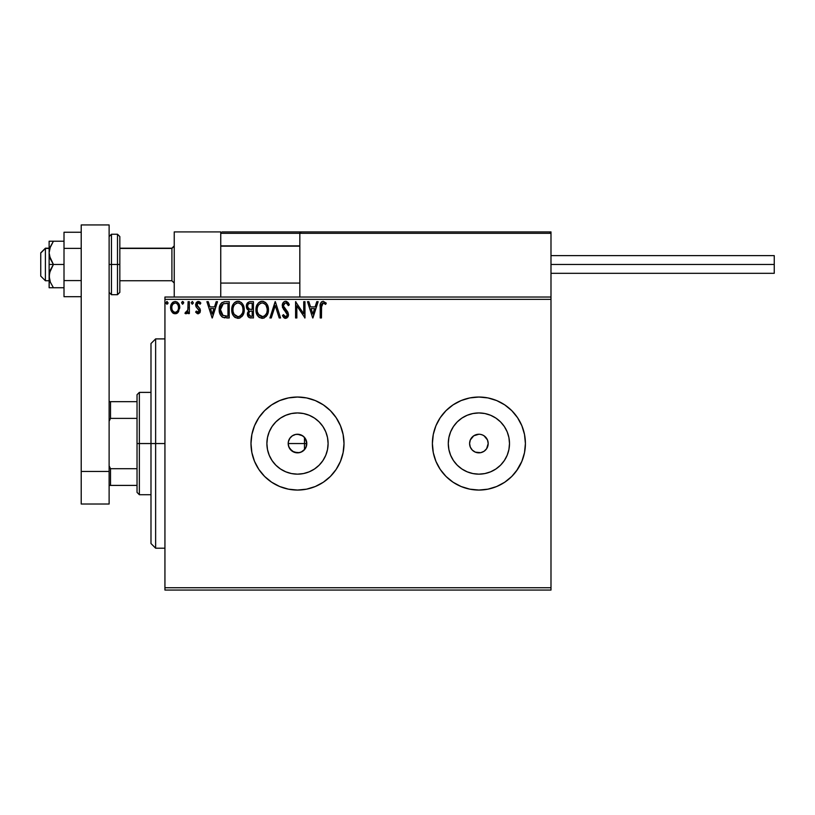 <?xml version="1.0" encoding="UTF-8"?>
<svg xmlns="http://www.w3.org/2000/svg" width="815" height="815" viewBox="0 0 815 815"><rect width="100%" height="100%" fill="white"/><g stroke="black" fill="none" stroke-linecap="round" stroke-linejoin="round"><path stroke-width="1.22" d="M302.671 435.811L304.077 436.972L301.061 434.955L297.506 434.242L302.671 435.811L305.238 438.378L306.623 441.73L306.083 447.119L306.797 443.543A9.301 9.301 0 0 1 297.495 452.845A9.301 9.301 0 0 1 288.194 443.543L288.907 447.109L292.096 451.123M292.33 451.276L297.495 452.845L301.061 452.142L304.912 449.167M327.518 449.513L328.099 443.543A30.603 30.603 0 0 1 297.495 474.157A30.603 30.603 0 0 1 266.892 443.543L267.483 437.574L269.225 431.838L272.047 426.54L275.857 421.905L280.492 418.095L285.79 415.273L291.526 413.531L297.495 412.94L303.465 413.531L309.211 415.273L314.498 418.095L319.144 421.905L322.944 426.54L325.776 431.838L327.518 437.574L328.099 443.543L327.518 449.513L325.776 455.259L322.944 460.546L319.144 465.192L314.498 468.992L309.211 471.824L303.465 473.566L297.495 474.157L291.526 473.566L285.79 471.824L280.492 468.992L275.857 465.192L272.047 460.546L269.225 455.259L267.483 449.513L266.892 443.543A30.603 30.603 0 0 1 297.495 412.94A30.603 30.603 0 0 1 328.099 443.543L327.518 437.574M508.917 449.513L509.497 443.543A30.603 30.603 0 0 1 478.894 474.157A30.603 30.603 0 0 1 448.291 443.543L448.882 437.574L450.624 431.838L453.446 426.54L457.256 421.905L461.891 418.095L467.189 415.273L472.924 413.531L478.894 412.94L484.864 413.531L490.61 415.273L495.897 418.095L500.542 421.905L504.342 426.54L507.175 431.838L508.917 437.574L509.497 443.543L508.917 449.513L507.175 455.259L504.342 460.546L500.542 465.192L495.897 468.992L490.61 471.824L484.864 473.566L478.894 474.157L472.924 473.566L467.189 471.824L461.891 468.992L457.256 465.192L453.446 460.546L450.624 455.259L448.882 449.513L448.291 443.543A30.603 30.603 0 0 1 478.894 412.94A30.603 30.603 0 0 1 509.497 443.543L508.917 437.574M516.496 470.927L521.865 461.351L524.514 452.62L525.41 443.543L524.514 434.477L521.865 425.746L517.566 417.708L511.789 410.658L504.74 404.872L496.692 400.572L487.971 397.924L478.894 397.037L469.827 397.924L461.096 400.572L453.059 404.872L446.009 410.658L440.222 417.708L435.923 425.746L433.274 434.477L432.388 443.543L433.274 452.62L435.923 461.351L440.222 469.389L446.009 476.439L453.059 482.225L461.096 486.514L469.827 489.163L478.894 490.06L487.971 489.163L496.692 486.514L504.74 482.225L511.789 476.439L517.566 469.389L521.865 461.351A46.516 46.516 0 0 0 525.41 443.543A46.516 46.516 0 0 1 478.894 490.06A46.516 46.516 0 0 1 432.388 443.543A46.516 46.516 0 0 0 521.855 461.372M254.535 461.372A46.516 46.516 0 0 0 340.466 461.361L343.115 452.62L344.012 443.543L343.115 434.477L340.466 425.746L336.167 417.708L330.391 410.658L323.341 404.872L315.293 400.572L306.572 397.924L297.495 397.037L288.429 397.924L279.698 400.572L271.66 404.872L264.61 410.658L258.824 417.708L254.525 425.746L251.876 434.477L250.989 443.543A46.516 46.516 0 0 0 254.514 461.321L258.824 469.389L264.61 476.439L271.66 482.225L279.698 486.514L288.429 489.163L297.495 490.06L306.572 489.163L315.293 486.514L323.341 482.225L330.391 476.439L336.167 469.389L340.466 461.351A46.516 46.516 0 0 0 344.012 443.543A46.516 46.516 0 0 1 297.495 490.06A46.516 46.516 0 0 1 250.989 443.543L251.876 452.62L254.525 461.351M485.475 436.972L484.069 435.811L487.492 439.988L488.195 443.543A9.301 9.301 0 0 1 478.894 452.845A9.301 9.301 0 0 1 469.593 443.543A9.301 9.301 0 0 1 478.894 434.242A9.301 9.301 0 0 1 488.195 443.543L486.626 448.719L487.492 447.109M306.623 445.367L305.228 448.729L302.671 451.286L299.309 452.671L293.94 452.142L289.763 448.719L288.378 445.357L288.378 441.73L289.987 438.052M290.924 450.125L289.62 448.495M297.495 452.845L295.407 452.61M299.309 452.671L298.697 452.773M302.671 451.286L300.806 452.244M305.228 448.719L306.094 447.109M164.936 590.06L550.991 590.06L164.936 590.06L164.936 299.36L550.991 299.36L550.991 587.737L164.936 587.737L164.936 590.06M178.536 311.819L179.687 306.542L178.638 303.567L177.181 302.039L175.164 301.479L173.147 302.039L170.834 305.503L171.242 310.861L174.155 313.653L176.172 313.653L177.894 312.614L179.758 307.601C179.789 304.219 178.261 302.182 175.164 301.479C172.067 302.182 170.539 304.229 170.569 307.601L171.792 311.829L175.164 313.785L178.536 311.819M188.102 301.682L189.355 301.682L188.102 301.682L187.817 310.169L187.165 311.697L185.576 312.114L184.974 313.378L186.666 313.602L188.102 311.829L188.102 313.581L189.355 313.581L189.355 301.682L189.355 313.581L189.355 301.682L188.102 301.682L187.908 309.761L184.974 313.378L185.922 313.785L188.102 311.829L188.102 313.581L189.355 313.581L188.102 313.581M198.035 313.785L199.848 312.746L200.398 310.199L199.716 308.365L197.169 305.982L196.965 304.178L198.402 302.936L200.123 304.189L200.836 303.088L198.259 301.479L196.578 302.222L195.651 304.311L196.028 306.756L199.145 310.444L198.483 312.176L196.354 311.075L195.62 312.094L197.291 313.632L198.035 313.785L200.419 310.668L200.021 308.834L196.873 304.851L198.402 302.936L200.123 304.189L200.836 303.088L198.259 301.479L195.62 304.912L196.028 306.756L199.166 310.729L197.953 312.328L196.354 311.075L195.62 312.094L198.035 313.785M225.083 301.693L222.016 302.548L220.233 304.749L219.276 308.182L219.561 312.756L220.468 315.059L222.627 317.249L229.219 317.962L229.219 301.682L225.439 301.682C221.099 302.273 219.011 304.922 219.204 309.619C219.011 312.96 220.244 315.548 222.882 317.381L229.219 317.962L229.219 301.682L229.219 317.962L226.753 317.962M249.757 301.703L253.434 301.682L249.339 301.774L246.853 303.863L246.487 307.601L248.901 310.464L247.465 312.95L247.597 315.487L249.207 317.616L253.434 317.962L253.434 301.682L253.434 317.962L253.434 301.682L250.174 301.682C247.628 302.08 246.354 303.618 246.334 306.308L248.901 310.464L247.383 313.928C247.403 316.495 248.646 317.84 251.132 317.962L250.337 317.921M271.283 317.962L269.918 317.962L275.134 301.682L269.918 317.962L271.283 317.962L275.246 305.615L279.199 317.962L280.564 317.962L275.348 301.682L280.564 317.962L275.348 301.682L269.918 317.962L271.283 317.962L275.246 305.615L279.199 317.962L280.564 317.962L279.199 317.962M303.73 301.682L303.73 313.795L295.59 301.682L295.59 317.962L296.843 317.962L296.843 305.819L304.983 317.962L304.983 301.682L303.73 301.682L304.983 301.682L303.73 301.682L303.73 313.795L295.59 301.682L295.59 317.962L296.843 317.962L296.843 305.819L304.983 317.962L304.983 301.682L304.718 317.962M321.467 307.133L322.373 303.241L323.637 302.997L325.633 304.403L326.275 303.149L323.198 301.265L321.518 301.856L320.539 303.363L320.214 317.962L321.467 317.962L321.467 307.133L323.209 302.936L325.633 304.403L326.275 303.149L323.198 301.265C320.713 302.11 319.714 304.015 320.214 306.97L320.214 317.962L321.467 317.962L321.589 304.739M316.77 301.682L318.135 301.682L312.909 317.962L318.135 301.682L316.77 301.682L315.099 306.898L310.525 306.898L308.854 301.682L307.489 301.682L312.705 317.962L318.135 301.682L316.77 301.682L315.099 306.898L310.525 306.898L308.854 301.682L307.489 301.682L312.705 317.962L307.489 301.682L308.854 301.682M289.325 304.82L288.306 305.645L289.325 304.82L285.668 301.265L284.201 301.682L282.713 303.424L282.448 307.173L287.247 314.651L286.839 316.037L285.596 316.709L283.416 314.621L282.438 315.629L283.651 317.463L285.036 318.319L286.849 318.023L288.459 315.242L287.848 312.104L283.508 306.114L283.834 304.189L285.27 302.997L286.686 303.231L288.306 305.645L289.325 304.82L288.021 302.447L286.35 301.346M268.461 309.751L267.636 305.472L266.047 303.037L263.622 301.469L260.729 301.479L258.314 303.068L256.745 305.533L255.961 309.099L256.277 312.756L257.448 315.456L259.476 317.575L263.714 318.156L267.004 315.364L268.461 309.751C268.512 305.116 266.423 302.294 262.175 301.265C257.937 302.324 255.859 305.177 255.93 309.832C255.849 314.529 257.968 317.381 262.277 318.38C266.485 317.269 268.553 314.396 268.461 309.751L268.441 310.484M244.245 309.751L243.42 305.472L241.841 303.037L239.406 301.469L236.523 301.479L234.099 303.068L232.54 305.533L231.745 309.099L232.071 312.756L233.233 315.456L235.26 317.575L239.508 318.156L242.788 315.364L244.245 309.751C244.306 305.116 242.208 302.294 237.97 301.265C233.722 302.324 231.643 305.177 231.725 309.832C231.643 314.529 233.752 317.381 238.062 318.38C242.279 317.269 244.337 314.396 244.245 309.751M216.169 301.682L217.534 301.682L212.318 317.962L217.534 301.682L216.169 301.682L214.498 306.898L209.924 306.898L208.253 301.682L206.888 301.682L212.104 317.962L217.534 301.682L216.169 301.682L214.498 306.898L209.924 306.898L208.253 301.682L206.888 301.682L212.104 317.962L206.888 301.682L208.253 301.682M193.318 302.834L192.401 301.489L191.25 302.599L192.157 304.178L193.308 303.068L192.279 304.189L193.318 302.834L192.279 301.479L191.24 302.834L192.279 304.189L191.24 302.834L192.279 301.479L193.318 302.834M181.653 303.068L182.682 301.479L181.633 302.834L182.682 301.479L183.721 302.834L183.467 301.937L182.448 301.509L181.694 302.365L182.448 304.158L183.721 302.834L182.682 304.189L183.721 302.834L182.682 304.189L181.633 302.834L182.682 304.189M166.912 301.489L168.073 302.834L166.79 301.509L166.036 303.302L166.79 304.158L167.809 303.73L168.073 302.834L167.024 304.189L168.073 302.834L167.024 304.189L165.985 302.834L167.024 304.189L165.985 302.834L167.024 301.479L165.995 303.068M550.991 297.037L164.936 297.037L164.936 587.737L550.991 587.737L550.991 590.06L550.991 299.36L164.936 299.36L164.936 297.037L550.991 297.037L550.991 299.36L550.991 231.918L550.991 297.037M292.208 435.893L295.682 434.426L299.309 434.426M289.763 438.378L292.33 435.811L289.763 438.378M504.74 404.872L507.175 406.614M521.855 425.725A46.516 46.516 0 0 0 511.789 410.668L512.849 411.758M484.069 435.811L482.46 434.955L484.069 435.811M480.707 434.426L482.46 434.955M472.323 436.972L470.306 439.988L473.729 435.811L478.894 434.242M472.323 450.125L475.339 452.142L472.323 450.125L470.306 447.109L469.593 443.543L470.306 439.988M478.894 452.845L480.707 452.671L475.339 452.142M485.475 450.125L486.626 448.719L484.069 451.286L480.707 452.671M254.514 425.766A46.516 46.516 0 0 0 250.989 443.543A46.516 46.516 0 0 1 297.495 397.037A46.516 46.516 0 0 1 344.012 443.543A46.516 46.516 0 0 0 340.476 425.766M340.466 425.725A46.516 46.516 0 0 0 254.535 425.725L258.824 417.708M336.167 417.708L334.69 415.609M264.61 410.658L263.551 411.758M258.824 469.389L260.026 471.101M330.391 476.439L331.45 475.339M435.923 425.766A46.516 46.516 0 0 0 432.388 443.543A46.516 46.516 0 0 1 478.894 397.037A46.516 46.516 0 0 1 525.41 443.543A46.516 46.516 0 0 0 521.875 425.766M511.779 410.648A46.516 46.516 0 0 0 435.933 425.736M517.566 417.708L516.496 416.17M511.789 476.439L512.849 475.339M453.446 426.54L457.256 421.905L461.891 418.095L457.256 421.905L453.446 426.54M495.897 418.095L500.542 421.905L504.342 426.54L500.542 421.905L495.897 418.095M504.342 460.546L500.542 465.192L495.897 468.992L500.542 465.192L504.342 460.546M461.891 468.992L457.256 465.192L453.446 460.546L457.256 465.192L461.891 468.992M484.864 413.531L478.894 412.94L472.924 413.531M448.882 437.574L448.291 443.543L448.882 449.513M472.924 473.566L478.894 474.157L484.864 473.566M322.944 426.54L319.144 421.905L314.498 418.095M303.465 413.531L297.495 412.94L291.526 413.531M280.492 418.095L275.857 421.905L272.047 426.54M267.483 437.574L266.892 443.543L267.483 449.513M272.047 460.546L275.857 465.192L280.492 468.992M291.526 473.566L297.495 474.157L303.465 473.566M314.498 468.992L319.144 465.192L322.944 460.546M288.378 441.73L288.194 443.543A9.301 9.301 0 0 1 297.495 434.242A9.301 9.301 0 0 1 306.797 443.543L305.238 438.378L306.094 439.988M297.506 434.242L295.682 434.426M306.623 441.73L306.797 443.543L304.474 443.543L306.797 443.543M288.907 447.109L288.194 443.543L304.474 443.543L304.474 449.697L304.474 437.39L304.474 443.543L288.194 443.543M293.94 434.955L292.33 435.811M305.238 438.378L304.077 436.972M321.467 317.962L320.214 317.962M320.224 306.196L320.407 303.934M326.275 303.149L325.633 304.403L323.056 302.946M324.716 303.628L323.209 302.936M321.793 304.026L321.609 304.616M323.423 302.956L324.034 303.17M320.326 304.525L320.254 305.411M312.807 314.04L311.055 308.569L314.559 308.569L312.807 314.04L311.055 308.569L314.559 308.569L312.807 314.04M296.843 317.962L295.59 317.962L295.876 301.682M288.306 302.823L288.755 303.577M288.785 303.628L289.05 304.168M286.004 302.956L287.899 304.759M283.498 305.452L285.27 302.997M284.883 303.139L284.17 303.689M283.488 305.696L283.589 306.522M283.681 306.817L284.099 307.652M285.393 309.293L283.895 307.296M282.438 315.629L283.416 314.621L282.438 315.629L285.586 318.38L288.49 314.58L287.848 312.104L285.973 309.894M288.459 315.242L288.337 315.884M288.327 315.914L287.797 317.106M285.036 318.319L284.303 318.003M283.416 314.621L285.596 316.709L283.61 314.967M284.843 316.505L285.963 316.668M287.145 315.385L285.596 316.709M286.798 313.021L287.196 314.081M285.668 301.265C283.396 301.764 282.255 303.231 282.235 305.676L286.483 312.542L284.995 310.984M284.415 310.372L283.946 309.843M283.915 309.802L283.457 309.211M282.703 307.887L282.448 307.184M282.285 304.902L282.499 303.964M282.713 303.424L283.09 302.772L282.713 303.424M283.121 302.732L283.589 302.171M284.211 301.672L285.26 301.295M284.201 301.682L283.6 302.161M268.441 310.505L268.38 311.198M268.104 312.675L267.931 313.266M267.728 313.856L267.412 314.6M267.391 314.641L267.004 315.354M266.984 315.385L266.118 316.546M264.254 317.942L263.724 318.156M259.465 317.565L258.783 317.045M258.345 316.627L257.438 315.446M256.745 314.132L256.542 313.612M256.236 312.603L256.022 311.31M255.961 309.099L256.134 307.591M256.491 306.206L256.735 305.554M257.418 304.24L256.745 305.533M257.438 304.219L257.846 303.638M258.314 303.068L258.997 302.416M259.414 302.11L259.934 301.795M260.729 301.479L261.432 301.316M262.929 301.316L263.622 301.469M265.089 302.192L266.047 303.037M266.536 303.608L266.923 304.168M267.116 304.474L267.636 305.482M267.768 305.819L268.104 306.858M261.921 302.946L262.216 302.936C265.598 303.781 267.269 306.053 267.208 309.761L267.147 308.61M262.807 302.976L263.989 303.353L262.807 302.976M265.323 304.392L266.087 305.421M267.014 307.815L267.208 309.761C267.279 313.49 265.619 315.812 262.216 316.709C258.803 315.853 257.132 313.561 257.183 309.832L257.204 310.423L257.183 309.832C257.112 306.073 258.783 303.781 262.216 302.936M266.566 313.225L265.568 314.936M257.255 311.014L257.204 310.423M258.386 314.325L262.807 316.668L259.272 315.415L257.469 312.165M260.505 303.323L261.055 303.109M257.835 306.359L258.111 305.757M257.469 307.489L257.835 306.369M264.661 303.781L265.303 304.372M263.041 316.617L263.703 316.393M263.917 316.291L262.807 316.668M266.271 313.856L264.427 315.986M267.137 310.943L266.933 312.104M248.29 316.872L247.882 316.21M247.587 315.446L247.434 314.733M248.606 310.332L247.791 309.812M247.322 309.333L246.965 308.824M246.711 308.294L246.334 306.297M246.385 305.462L246.853 303.873M246.864 303.852L247.291 303.139M248.096 308.121L248.718 308.783L247.699 307.235L247.801 305.095L247.587 306.308C247.699 304.311 248.758 303.323 250.745 303.353L252.181 303.353L252.181 309.405L249.553 309.211L251.55 309.405L249.553 309.211L247.658 307.041M250.643 316.291L248.626 313.897L248.748 314.835L248.626 313.897C248.697 312.002 249.665 311.065 251.54 311.075L250.378 311.187L252.181 311.075L252.181 316.291L249.818 316.118M249.838 311.391L250.378 311.187M248.932 312.43L248.626 313.897L249.38 311.748M249.033 303.618L249.797 303.414M247.801 305.095L248.045 304.565M249.176 315.66L248.748 314.835M251.54 311.075L252.181 311.075L252.181 316.291L250.877 316.291M244.225 310.505L244.164 311.198M243.899 312.675L243.726 313.266M243.522 313.856L243.206 314.6M243.186 314.641L242.788 315.354M242.778 315.385L241.902 316.546M240.038 317.942L239.518 318.156M235.27 317.575L234.567 317.045M234.139 316.627L233.222 315.446M232.54 314.162L232.326 313.612M232.03 312.603L231.806 311.32M231.745 309.099L231.918 307.591M232.275 306.206L232.53 305.554M233.212 304.24L232.54 305.533M233.222 304.219L233.62 303.649M234.099 303.068L234.791 302.416M235.209 302.1L235.729 301.795M236.513 301.479L237.226 301.316M238.714 301.316L239.416 301.469M240.883 302.192L241.831 303.017M242.32 303.608L242.717 304.168M242.911 304.474L243.42 305.482M243.563 305.819L243.899 306.858M233.62 306.359L233.905 305.757M237.715 302.946L238.011 302.936C241.393 303.781 243.053 306.053 242.992 309.761L242.931 308.61M238.306 302.946L239.162 303.109M242.809 307.815L242.992 309.761C243.074 313.49 241.413 315.812 238.011 316.709L235.8 316.006L234.17 314.325L238.011 316.709C234.598 315.853 232.917 313.561 232.978 309.832L232.988 310.423L232.978 309.832C232.896 306.073 234.577 303.781 238.011 302.936M233.039 311.014L232.988 310.423M236.289 303.323L236.839 303.109M233.253 307.489L233.62 306.369M241.108 304.392L241.882 305.421M240.456 303.781L241.097 304.372M238.011 316.709L238.601 316.668L238.011 316.709M238.826 316.617L239.498 316.393M239.712 316.291L238.601 316.668M242.361 313.225L240.221 315.986M224.787 317.86L224.207 317.779M222.291 317.045L221.639 316.536M219.979 314.04L219.744 313.408M219.551 312.726L219.378 311.86M219.204 309.619L219.276 308.202M220.233 304.749L220.57 304.138M220.59 304.107L220.977 303.547M221.466 303.007L221.996 302.559M224.003 301.795L224.726 301.713M223.127 315.639L220.458 309.619L223.269 303.771L227.966 303.353L227.966 316.291L222.566 315.262M220.865 306.725L220.671 307.438M221.619 305.187L222.383 304.331M223.473 303.689L224.084 303.537M226.234 316.281L225.327 316.22M220.458 309.619L220.631 307.673L220.458 309.619M220.6 311.452L220.488 310.535M221.079 313.164L220.804 312.349M221.517 314.04L221.099 313.215M221.211 305.88L220.631 307.673M212.216 314.04L210.464 308.569L213.958 308.569L212.216 314.04L210.464 308.569L213.958 308.569L212.216 314.04M195.62 312.094L196.354 311.075L196.66 311.503M197.699 312.298L198.228 312.288M198.86 311.778L198.473 309.15M198.87 309.649L199.166 310.729L197.607 308.416M196.028 306.756L195.631 304.606M196.14 302.823L196.588 302.222M197.658 301.55L198.259 301.479M198.891 301.55L199.736 301.927M199.767 301.937L200.358 302.447M200.836 303.088L200.123 304.189L199.797 303.74M199.665 303.588L199.145 303.16M197.261 303.577L197.505 306.399M197.169 305.982L196.873 304.851L197.78 306.654M200.286 311.748L200.113 312.267M199.848 312.756L198.33 313.775M191.24 302.834L192.279 301.479M187.419 312.96L186.676 313.592M185.922 313.785L184.974 313.378L185.576 312.114L186.533 312.237M185.576 312.114L186.136 312.328L185.576 312.114M187.389 311.34L187.98 309.262M188.051 308.243L188.092 307.184M183.721 302.834L182.682 301.479L183.721 302.834M177.334 313.103L176.641 313.49M174.145 313.653L173.228 313.255M173.137 313.204L172.434 312.614M171.221 310.821L170.885 309.904M170.855 309.781L170.641 308.732M170.59 308.162L170.569 307.601M171.018 304.912L171.272 304.321M171.028 304.892L171.68 303.577M172.322 302.742L172.851 302.243M177.181 302.039L179.106 304.433M179.331 304.973L179.494 305.503M179.606 306.012L179.687 306.532M179.758 307.601L179.738 308.162M172.821 304.219L175.164 302.936L173.88 303.272M178.505 307.591L178.322 306.022L178.505 307.591C178.556 310.118 177.446 311.697 175.164 312.328C172.882 311.697 171.771 310.118 171.822 307.591L171.873 308.396L171.822 307.591C171.771 305.075 172.882 303.526 175.164 302.936C177.446 303.516 178.567 305.075 178.505 307.591L178.495 307.988M174.379 312.206L173.677 311.839M173.666 311.839L172.566 310.556M172.016 306.022L172.607 304.555M175.948 303.058L177.375 304.056M176.152 312.125L175.561 312.298M266.016 305.299L267.137 308.59M250.745 303.353L252.181 303.353L252.181 309.405L251.55 309.405M234.15 305.309L234.547 304.759M242.35 306.338L242.717 307.438M242.931 310.943L242.717 312.104M234.17 314.325L233.253 312.165M226.621 303.353L227.966 303.353L227.966 316.291L227.151 316.291M222.739 315.395L221.772 314.417M177.721 304.555L178.322 306.022M178.322 309.17L178.128 309.781M172.006 309.17L171.873 308.386M155.634 443.543L150.989 443.543L150.989 543.544L150.989 343.543L150.989 443.543L155.634 443.543L155.634 548.2L155.634 443.543L164.936 443.543L155.634 443.543L155.634 338.897L155.634 443.543M174.237 231.918L220.753 231.918L174.237 231.918L174.237 297.037L174.237 231.918M220.753 297.037L220.753 231.918L220.753 297.037M504.475 231.918L550.991 231.918L504.475 231.918M45.406 248.432L40.75 253.017L40.75 276.102L40.75 252.854L45.406 248.432L45.406 280.757L45.406 248.432L49.124 248.432L45.406 248.432M174.237 246.14L171.914 248.432L171.914 280.757L171.914 248.432L119.825 248.432L171.914 248.432L174.237 246.14M299.828 246.14L220.753 246.14L299.828 246.14M221.16 232.326L220.753 233.314L220.855 232.774L220.753 233.314L299.828 233.314L299.828 297.037L299.828 233.314L550.991 233.314L549.595 231.918L301.224 231.918L549.595 231.918L550.991 233.314L299.828 233.314L301.224 231.918L299.93 232.774M550.583 232.326L550.991 233.314M222.149 231.918L347.73 231.918L222.149 231.918M220.753 233.314L299.828 233.314M550.991 264.478L774.25 264.478L774.25 255.635L774.25 264.478L550.991 264.478M774.25 273.31L774.25 264.478L774.25 273.31L550.991 273.31M50.347 287.736L64.008 287.736L53.413 287.736L50.357 282.184L49.124 276.102L50.347 270.04L53.413 264.478L50.357 258.925L49.124 252.844L49.124 264.478L53.413 264.478L49.45 255.941L49.124 252.844L50.347 246.782L53.413 241.22L64.008 241.22L49.124 241.22L53.413 241.22L49.858 248.178M49.98 281.165L49.124 276.102L49.124 264.478L49.124 287.736L49.44 273.035L53.413 264.478L64.008 264.478L49.124 264.478L49.124 241.22L49.124 252.844L50.347 246.782L53.413 241.22L50.357 246.782M49.124 287.736L53.413 287.736L50.347 282.163M50.357 241.22L53.413 241.22M81.215 280.584L64.008 280.584L64.008 248.361L81.215 248.361L64.008 248.361L64.008 232.255L81.215 232.255L64.008 232.255L64.008 280.584L81.215 280.584M64.008 296.701L81.215 296.701L64.008 296.701L64.008 280.584L64.008 296.701M81.215 504.016L81.215 224.94L109.118 224.94L109.118 471.457L109.118 224.94L81.215 224.94L81.215 471.457L109.118 471.457L81.215 471.457L81.215 504.016L109.118 504.016L109.118 471.457L109.118 504.016L81.215 504.016M109.118 236.564L111.451 234.241L111.451 264.478L109.118 264.478L111.451 264.478L111.451 234.241L117.492 234.241L117.492 264.478L119.825 264.478L119.825 236.564L119.825 292.381L119.825 264.478L117.492 264.478L117.492 234.241L119.825 236.564M111.451 264.478L117.492 264.478L111.451 264.478L111.451 294.704L111.451 264.478M109.118 292.381L111.451 294.704L117.492 294.704L117.492 264.478L117.492 294.704L119.825 292.381M137.032 401.683L137.032 443.543L139.355 443.543L139.355 392.382L139.355 443.543L150.989 443.543L139.355 443.543L139.355 494.715L139.355 443.543L137.032 443.543L137.032 394.704L137.032 401.683L109.118 401.683L110.514 401.683L110.514 418.39L137.032 418.39L110.514 418.39L110.514 401.683L137.032 401.683M137.032 468.707L137.032 443.543L137.032 492.382L137.032 468.707L110.514 468.707L109.118 465.874L110.514 468.707L110.514 485.404L137.032 485.404L110.514 485.404L110.514 468.707L137.032 468.707M109.118 421.223L110.514 418.39L109.118 421.223M109.118 485.404L110.514 485.404L109.118 485.404M164.936 548.2L155.634 548.2L150.989 543.544M164.936 338.897L155.634 338.897L150.989 343.543M49.124 280.757L45.406 280.757L40.75 276.102M174.237 283.08L171.914 280.757L119.825 280.757M220.753 283.08L299.828 283.08M220.753 245.865L299.828 245.865M174.237 245.865L171.914 248.198L119.825 248.198M49.124 248.198L45.406 248.198L40.75 252.844M550.991 255.635L774.25 255.635M137.032 394.704L139.355 392.382L150.989 392.382M150.989 494.715L139.355 494.715L137.032 492.382"/></g></svg>
